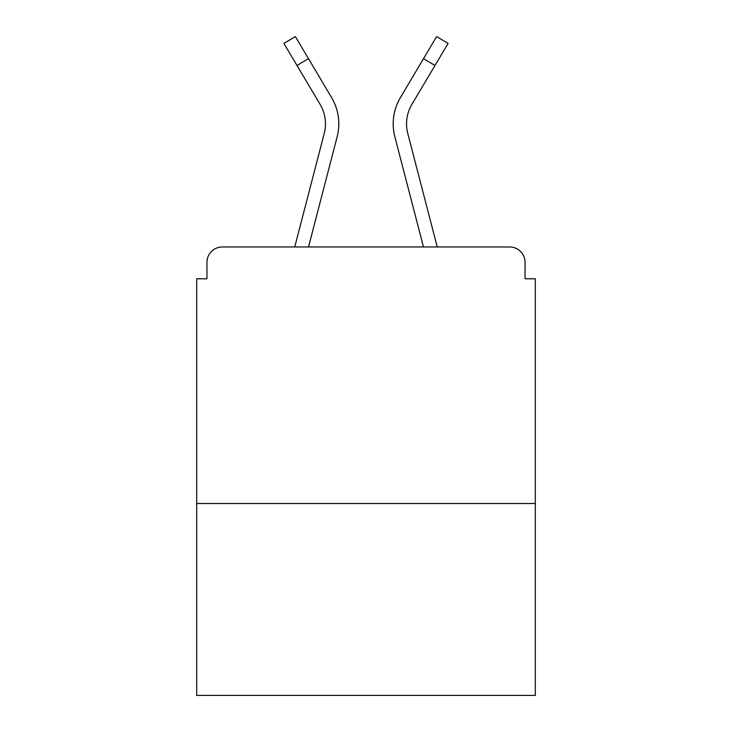 <?xml version="1.0" encoding="UTF-8"?>
<svg xmlns="http://www.w3.org/2000/svg" width="732" height="732" viewBox="0 0 732 732"><rect width="100%" height="100%" fill="white"/><g stroke="black" fill="none" stroke-linecap="round" stroke-linejoin="round"><path stroke-width="1.1" d="M535.321 503.506L535.321 278.773L525.054 278.773L525.054 262.358A15.39 15.39 0 0 0 509.664 246.968L222.336 246.968A15.39 15.39 0 0 0 206.946 262.358L206.946 278.773L196.679 278.773L196.679 695.4L535.321 695.4L535.321 503.506L196.679 503.506M206.946 262.358L206.946 278.773M509.664 246.968L446.044 246.968M285.956 246.968L222.336 246.968M525.054 278.773L525.054 262.358M294.74 246.968L324.249 133.37A37.973 37.973 0 0 0 320.14 104.438L283.906 43.408L295.38 36.6L331.614 97.631A51.304 51.304 0 0 1 337.159 136.728L308.52 246.968M326.811 89.542L331.614 97.631M423.526 58.661L400.386 97.631L436.62 36.6L448.094 43.408L434.991 65.468L423.526 58.661L405.189 89.542M337.159 136.728L319.353 205.253M320.57 105.179L320.14 104.438M437.26 246.968L407.751 133.37A37.973 37.973 0 0 1 411.86 104.438L434.991 65.468M400.386 97.631A51.304 51.304 0 0 0 394.841 136.728L412.647 205.253M394.841 136.728L423.48 246.968M308.474 58.661L297.009 65.468"/></g></svg>
